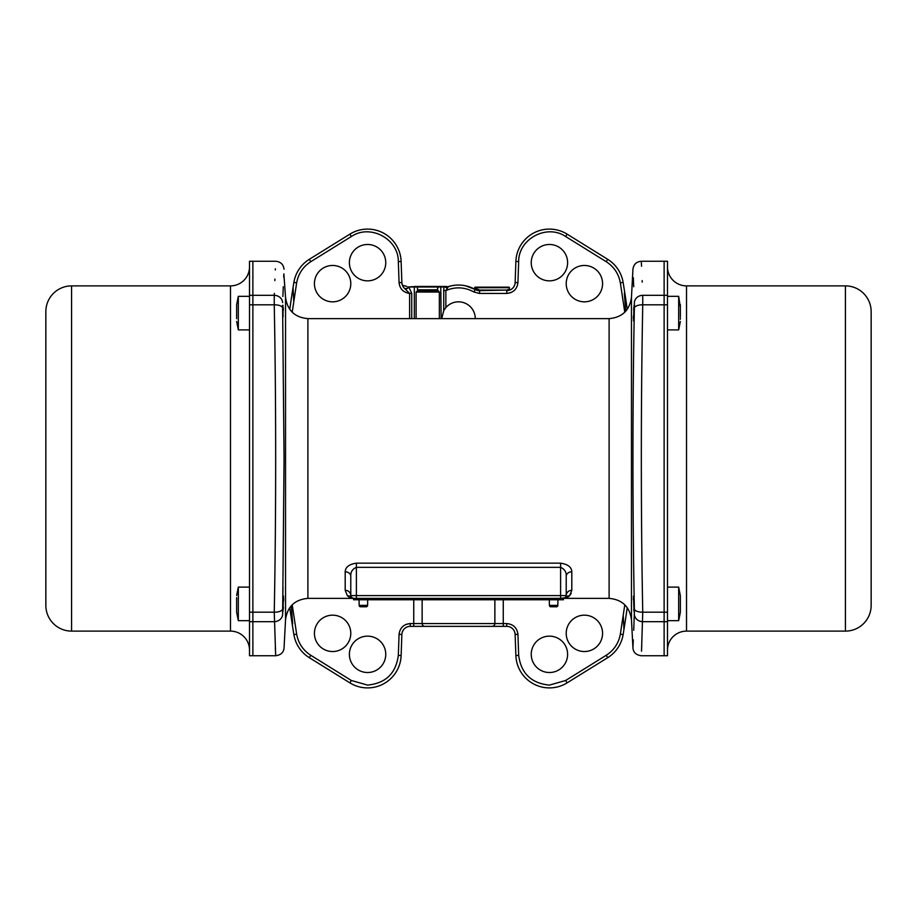 <?xml version="1.0" encoding="UTF-8"?>
<svg xmlns="http://www.w3.org/2000/svg" width="917" height="917" viewBox="0 0 917 917"><rect width="100%" height="100%" fill="white"/><g stroke="black" fill="none" stroke-linecap="round" stroke-linejoin="round"><path stroke-width="1.38" d="M292.214 604.796L296.649 634.163C298.334 643.241 303.046 650.279 310.783 655.3L351.349 680.483L367.579 685.102C385.656 683.314 395.915 673.41 398.333 655.403L401.13 655.506L401.864 634.461A8.391 8.391 0 0 1 410.254 626.357L492.074 626.357A2.797 2.797 0 0 0 494.871 623.56L494.871 599.775M289.783 607.616A1081.567 1081.567 0 0 0 293.887 634.621A33.574 33.574 0 0 0 309.304 657.684L349.87 682.856A33.574 33.574 0 0 0 401.13 655.506M462.695 626.357L506.746 626.357A8.391 8.391 0 0 1 515.136 634.461L515.87 655.506A33.574 33.574 0 0 0 567.13 682.856L607.696 657.684A33.574 33.574 0 0 0 623.113 634.621A1081.567 1081.567 0 0 0 627.217 607.616M366.204 606.779L360.564 606.779L366.204 606.779A1.398 1.398 0 0 0 367.602 605.403L367.694 599.775M556.436 606.779L550.796 606.779L556.436 606.779A1.398 1.398 0 0 0 557.834 605.403L557.937 599.775M550.796 606.779A1.398 1.398 0 0 1 549.398 605.403L549.306 599.775M360.564 606.779A1.398 1.398 0 0 1 359.166 605.403L359.063 599.775M417.877 290.643L416.112 292.042L416.112 318.623M417.51 291.079L417.373 286.448L414.679 286.448L446.476 286.448L438.074 286.448L437.512 289.852A0.837 0.837 0 0 1 436.675 290.655L436.79 290.643M417.693 290.953L417.373 286.448L408.787 286.918L411.733 293.417L411.733 318.623M506.299 290.081L509.554 289.325L508.992 287.147L475.144 287.147L474.582 288.225L479.832 290.081L506.299 290.081L479.431 290.643A8.391 8.391 0 0 1 475.247 289.52A33.574 33.574 0 0 0 448.459 286.585L445.857 290.563L445.857 307.573A16.781 16.781 0 0 1 475.281 318.623M283.491 596.107L282.917 611.696L283.491 596.107M283.204 609.415L283.353 606.882M283.582 600.922L283.617 598.354M282.596 305.304L284.064 458.5L282.631 614.379C284.522 658.922 284.522 658.922 282.631 614.379L282.631 614.344M282.86 596.107L283.009 587.132M283.353 310.106L283.193 307.55M282.917 305.304L283.089 312.376M633.796 307.585L633.647 310.118M633.418 316.078L633.383 318.646M634.083 305.304L633.509 320.893L634.163 305.854M633.509 596.107L634.083 611.696L633.509 596.107M633.383 598.48L633.395 599.58M633.796 609.392L633.911 610.711M249.516 295.331L249.516 655.735L252.874 655.735L252.874 295.331L249.516 295.331L249.516 261.265L252.874 261.265L252.874 655.735L275.685 655.735C280.957 655.013 283.743 652.365 284.064 647.78L285.542 619.594L285.542 297.406C287.388 310.382 294.838 317.454 307.894 318.623L307.894 598.377L350.787 598.377L347.428 595.798L345.193 590.319L345.193 571.795C345.422 567.119 349.148 564.242 356.392 563.164L560.608 563.164C567.875 564.264 571.6 567.142 571.807 571.795L571.807 590.307L569.572 595.798L566.213 598.377L565.468 597.483L566.213 595.58A5.594 5.273 180 0 1 571.807 590.307M282.631 302.621C284.522 258.078 284.522 258.078 282.631 302.621A8.391 7.611 -177.7 0 0 274.252 295.331C276.143 249.986 276.143 249.986 274.252 295.331L274.252 304.811C276.132 400.821 276.143 515.755 274.252 612.189L275.685 655.735M641.522 651.15L642.748 612.189C640.868 516.179 640.857 401.245 642.748 304.811L642.748 295.331C640.857 249.986 640.857 249.986 642.748 295.331L664.126 295.331L664.126 261.265L664.126 304.811L664.126 295.331L667.484 295.331L667.484 261.265L641.315 261.265L641.533 266.239M633.143 643.115L632.936 647.78C633.257 652.365 636.043 655.013 641.315 655.735L664.126 655.735L664.126 304.811L664.126 655.735L667.484 655.735L667.484 295.331M332.607 651.54A18.18 18.18 0 0 1 314.428 633.349A18.18 18.18 0 0 1 332.607 615.169A18.18 18.18 0 0 1 350.787 633.349A18.18 18.18 0 0 1 332.607 651.54M332.607 301.831A18.18 18.18 0 0 1 314.428 283.651A18.18 18.18 0 0 1 332.607 265.46A18.18 18.18 0 0 1 350.787 283.651A18.18 18.18 0 0 1 332.607 301.831M367.579 672.516A18.18 18.18 0 0 1 349.388 654.337A18.18 18.18 0 0 1 367.579 636.146A18.18 18.18 0 0 1 385.759 654.337A18.18 18.18 0 0 1 367.579 672.516M367.579 280.854A18.18 18.18 0 0 1 349.388 262.663A18.18 18.18 0 0 1 367.579 244.484A18.18 18.18 0 0 1 385.759 262.663A18.18 18.18 0 0 1 367.579 280.854M584.393 651.54A18.18 18.18 0 0 1 566.213 633.349A18.18 18.18 0 0 1 584.393 615.169A18.18 18.18 0 0 1 602.572 633.349A18.18 18.18 0 0 1 584.393 651.54M549.421 672.516A18.18 18.18 0 0 1 531.241 654.337A18.18 18.18 0 0 1 549.421 636.146A18.18 18.18 0 0 1 567.612 654.337A18.18 18.18 0 0 1 549.421 672.516M584.393 301.831A18.18 18.18 0 0 1 566.213 283.651A18.18 18.18 0 0 1 584.393 265.46A18.18 18.18 0 0 1 602.572 283.651A18.18 18.18 0 0 1 584.393 301.831M549.421 280.854A18.18 18.18 0 0 1 531.241 262.663A18.18 18.18 0 0 1 549.421 244.484A18.18 18.18 0 0 1 567.612 262.663A18.18 18.18 0 0 1 549.421 280.854M447.37 286.941L451.359 285.817M510.356 289.829L509.348 289.417M569.595 595.763L571.153 593.437M560.608 563.164L560.608 567.348C564.608 569.056 566.465 572.048 566.213 576.323A5.594 4.528 180 0 1 571.807 571.795M356.392 563.164L356.392 595.58L560.608 595.58L560.608 567.348L356.392 567.348C352.403 569.044 350.535 572.036 350.787 576.323A5.594 4.528 0 0 0 345.193 571.795M350.787 576.323L350.787 595.58L351.532 597.483L350.787 595.58A5.594 5.273 0 0 0 345.193 590.307M351.761 597.701A2.797 2.797 0 0 1 351.532 597.483L351.761 597.701A2.797 2.797 0 0 1 351.532 597.483L350.787 598.377L353.584 598.377A2.797 2.797 0 0 1 350.787 595.58L356.392 595.58L356.392 598.377L353.584 598.377L356.392 598.377L356.392 599.775L353.584 599.775L353.584 598.377A2.797 2.797 0 0 1 350.787 595.58A2.797 2.797 0 0 0 351.532 597.483A5.594 5.41 -42.8 0 0 347.428 595.798M566.213 576.323L566.213 595.58L565.468 597.483A5.594 5.41 -137.2 0 1 569.572 595.798M565.239 597.701L560.608 598.377L609.106 598.377L609.106 318.623L307.894 318.623M282.883 296.466L283.284 286.757M283.708 277.175L283.834 274.309M283.857 273.885L285.542 297.406M634.404 611.696L633.716 630.243M633.292 639.825L633.166 642.691M667.484 621.669L642.748 621.669A8.391 7.611 2.3 0 1 634.369 614.379C632.478 658.922 632.478 658.922 634.369 614.379L634.369 608.945C632.478 513.6 632.466 403.812 634.369 308.055L634.369 302.621C632.478 258.078 632.478 258.078 634.369 302.621L634.369 302.702M633.315 277.61L633.716 286.757M634.14 320.893L633.991 329.868M560.608 599.775L560.608 598.377L356.392 598.377L560.608 598.377L560.608 595.58L566.213 595.58A2.797 2.797 0 0 1 563.416 598.377L563.416 599.775L356.392 599.775M284.064 269.22C283.376 264.36 280.579 261.712 275.685 261.265L252.874 261.265L252.874 295.331L274.252 295.331L274.332 293.371M274.848 280.636L274.917 279.055M275.295 269.965L275.352 268.796M275.467 650.852L275.306 647.322M642.152 280.568L642.221 282.138M641.762 645.579L641.717 646.703M353.389 598.377A2.797 2.797 0 0 1 352.071 597.941A2.797 2.797 0 0 0 353.389 598.377M409.601 318.623L409.601 293.417C403.354 292.5 399.846 288.901 399.067 282.642L398.333 261.597C398.586 238.856 370.101 223.656 351.349 236.517L310.783 261.7C303.046 266.721 298.334 273.759 296.649 282.837L292.214 312.204M422.129 599.775L422.129 623.56A2.797 2.797 0 0 0 424.926 626.357M503.261 599.775L503.261 623.56L506.746 623.56C513.325 624.202 517.05 627.801 517.933 634.358L518.667 655.403C521.085 673.41 531.344 683.314 549.421 685.102L565.651 680.483L606.217 655.3C613.954 650.279 618.666 643.241 620.351 634.163L624.786 604.796M624.786 312.204L620.351 282.837C618.666 273.759 613.954 266.721 606.217 261.7L565.651 236.517C546.899 223.656 518.414 238.856 518.667 261.597L517.933 282.642C517.062 289.187 513.337 292.787 506.746 293.44L479.431 293.44L473.848 291.95C464.747 287.021 455.405 286.562 445.857 290.563L443.725 290.563L443.908 286.448L440.779 286.448L441.134 318.623M411.733 293.417L409.601 293.417L404.019 287.869A8.391 8.391 0 0 1 401.864 282.539L401.13 261.494A33.574 33.574 0 0 0 349.87 234.144L309.304 259.316A33.574 33.574 0 0 0 293.887 282.379A1081.567 1081.567 0 0 0 289.783 309.384M441.719 318.623L443.725 310.657L445.857 307.573M627.217 309.384A1081.567 1081.567 0 0 0 623.113 282.379A33.574 33.574 0 0 0 607.696 259.316L567.13 234.144A33.574 33.574 0 0 0 515.87 261.494L515.136 282.539A8.391 8.391 0 0 1 506.746 290.643L506.746 293.44L510.884 292.649M437.122 290.517A0.837 0.825 -90 0 1 436.698 290.643L418.748 290.643L417.934 289.818L437.512 289.806L439.346 292.042L436.675 290.655M403.182 630.231L402.231 632.283M399.067 282.642L401.864 282.539L402.231 284.728M404.603 288.5A2.797 2.155 142.7 0 0 408.787 286.918L408.455 286.838A2.797 2.442 -42 0 1 404.019 287.869M398.333 655.403L399.067 634.358C399.938 627.813 403.663 624.213 410.254 623.56L503.261 623.56L503.261 626.357L492.074 626.357M413.739 599.775L413.739 626.357L454.305 626.357M517.933 634.358L515.136 634.461L514.769 632.272M440.779 286.448L437.764 287.01L445.009 286.918A2.797 1.364 -155.4 0 0 447.393 288.076M473.848 291.95L475.247 289.52L465.641 285.817M458.5 285.049A33.574 33.574 0 0 0 448.459 286.585A2.797 2.682 72.6 0 1 446.648 286.494L443.908 286.448M444.653 286.448L442.051 286.448M513.818 286.769L514.769 284.717M508.305 290.494L510.127 289.932M417.934 289.921A0.837 0.825 90 0 0 418.748 290.643M436.698 290.643L437.512 289.818A0.837 0.825 0 0 1 436.675 290.666M414.324 318.623L414.324 287.01L409.326 287.01L437.764 287.01L437.283 291.067M291.342 605.69L292.638 623.938M293.761 301.326L293.05 287.56M406.93 286.448L402.414 285.244M623.239 615.674L623.95 629.44L624.362 623.938M625.658 311.31L624.362 293.062M477.035 290.288L475.247 289.52L476.038 289.038M479.431 293.44L479.832 290.081M71.583 631.114A25.733 25.733 0 0 1 45.85 605.38L45.85 311.62A25.733 25.733 0 0 1 71.583 285.886L71.583 631.114L230.488 631.114A19.028 19.028 0 0 1 249.516 650.142M230.488 631.114L230.488 285.886A19.028 19.028 0 0 0 249.516 266.858M230.488 285.886L71.583 285.886M845.417 285.886A25.733 25.733 0 0 1 871.15 311.62L871.15 605.38A25.733 25.733 0 0 1 845.417 631.114L845.417 285.886L686.512 285.886A19.028 19.028 0 0 1 667.484 266.858M686.512 285.886L686.512 631.114A19.028 19.028 0 0 0 667.484 650.142M686.512 631.114L845.417 631.114M249.516 587.109L238.328 587.109L238.328 620.683L236.643 612.292L236.643 597.609M282.803 609.301L283.089 600.119M236.643 608.292L236.643 604.234M667.484 620.683L678.672 620.683L678.672 587.109L680.357 595.66M633.911 600.119L634.163 611.135M678.672 620.683L680.357 612.292L680.357 596.325M680.357 608.521L680.357 609.908M249.516 296.317L238.328 296.317L238.328 329.891L236.643 321.466M283.089 316.881L282.837 305.854M238.328 296.317L236.643 304.708L236.643 318.726M236.643 308.513L236.643 306.828M667.484 329.891L678.672 329.891L678.672 296.317L680.357 307.252M634.174 309.98L633.911 316.881M680.357 316.709L680.357 304.708M680.357 321.454L678.672 329.891M680.357 308.33L680.357 309.499M680.357 311.23L680.357 312.766M680.357 317.878L680.357 319.242M565.651 680.483L567.13 682.856M549.398 605.403L557.834 605.403M359.166 605.403L367.602 605.403M509.554 287.709L474.582 287.709M282.631 614.379A8.391 7.611 177.7 0 1 274.252 621.669L249.516 621.669M367.579 229.09A33.574 33.574 0 0 0 349.87 234.144L351.349 236.517M549.421 229.09A33.574 33.574 0 0 0 515.87 261.494L518.667 261.597M609.106 318.623C622.162 317.454 629.612 310.382 631.458 297.406L631.458 619.594C629.612 606.618 622.162 599.546 609.106 598.377M563.416 598.377A2.797 2.797 0 0 0 566.213 595.58M351.532 597.483L353.584 598.377L351.532 597.483A2.797 2.797 0 0 1 350.787 595.58M282.631 308.055A8.391 3.542 178.9 0 0 274.252 304.811L249.516 304.811M249.516 612.189L274.252 612.189A8.391 3.542 1.1 0 0 282.631 608.945M634.369 302.621A8.391 7.611 -2.3 0 1 642.748 295.331M634.369 308.055A8.391 3.542 1.1 0 1 642.748 304.811L667.484 304.811M634.369 608.945A8.391 3.542 -1.1 0 0 642.748 612.189L667.484 612.189M439.346 318.623L439.346 292.042L416.112 292.042M406.116 624.351L410.254 623.56L410.254 626.357M399.067 634.358L401.864 634.461M351.349 680.483L349.87 682.856M310.783 655.3L309.304 657.684M296.649 634.163L293.887 634.621M296.649 282.837L293.887 282.379M310.783 261.7L309.304 259.316M398.333 261.597L401.13 261.494M606.217 655.3L607.696 657.684M623.113 634.621L620.351 634.163M518.667 655.403L515.87 655.506M506.746 623.56L506.746 626.357M443.725 310.657L443.725 290.563M517.933 282.642L515.136 282.539M565.651 236.517L567.13 234.144M606.217 261.7L607.696 259.316M620.351 282.837L623.113 282.379M307.894 598.377C294.838 599.546 287.388 606.618 285.542 619.594M631.458 619.594L632.936 647.78M631.458 297.406L632.936 269.22C633.624 264.36 636.421 261.712 641.315 261.265M474.582 288.225L473.825 288.752M449.273 286.333L448.516 286.448M448.195 286.666L448.94 286.436M249.516 620.683L238.328 620.683M238.328 587.109L236.643 595.511M667.484 587.109L678.672 587.109M249.516 329.891L238.328 329.891M667.484 296.317L678.672 296.317"/></g></svg>
